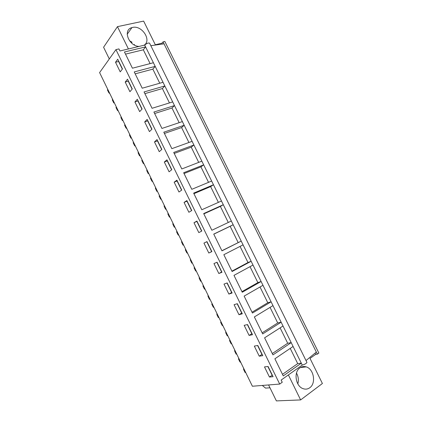 <?xml version="1.0" encoding="UTF-8"?>
<svg xmlns="http://www.w3.org/2000/svg" width="422" height="422" viewBox="0 0 422 422"><rect width="100%" height="100%" fill="white"/><g stroke="black" fill="none" stroke-linecap="round" stroke-linejoin="round"><path stroke-width="0.63" d="M279.691 384.067L252.393 386.236L99.597 72.595L115.945 49.611L118.93 48.905L119.948 50.978L144.709 45.08L145.601 46.895L124.458 51.975L132.418 68.206L153.408 62.751L155.196 66.386L134.243 71.93L142.225 88.214L163.029 82.295L164.828 85.946L144.055 91.949L152.068 108.296L172.688 101.908L174.486 105.574L153.909 112.041L161.948 128.446L182.373 121.589L184.182 125.265L163.794 132.207L171.859 148.665L192.1 141.338L193.914 145.026L173.711 152.442L181.808 168.958L201.853 161.157L203.673 164.86L183.665 172.751L191.794 189.325L211.644 181.043L213.474 184.757L193.656 193.128L201.811 209.76L221.466 200.999L223.301 204.723L203.684 213.579L211.865 230.27L231.325 221.022L233.166 224.762L213.743 234.105L221.956 250.858L241.22 241.115L243.067 244.865L223.839 254.698L232.084 271.51L251.148 261.281L253 265.048L233.978 275.371L242.249 292.246L261.107 281.516L262.969 285.293L244.143 296.112L252.446 313.05L271.103 301.82L272.971 305.612L254.35 316.933L262.684 333.929L281.136 322.197L283.009 326L264.594 337.827L272.955 354.881L291.201 342.643L293.084 346.462L274.875 358.795L283.267 375.912L301.308 363.168L302.247 365.083L281.157 380.058L282.234 382.253L279.691 384.067L115.945 49.611M109.303 58.948L103.585 47.243L117.464 26.644L128.415 48.963M150.833 45.703L164.031 43.825L163.071 41.883L164.844 41.456L318.853 353.061L317.344 354.132L315.719 354.353L310.017 358.394L322.403 383.498L300.633 399.924L276.384 400.9L268.587 384.948M120.217 71.867L122.475 68.928L117.733 59.238L115.517 62.25L120.217 71.867M213.959 263.56L218.828 273.514L221.977 272.269L217.061 262.226L213.959 263.56M211.865 251.607L206.97 241.606L203.958 243.109L208.811 253.031L211.865 251.607M234.068 304.679L238.968 314.707L242.302 313.81L237.354 303.698L234.068 304.679M232.121 293.005L227.189 282.925L223.992 284.08L228.882 294.076L232.121 293.005M147.162 119.384L144.688 121.905L149.441 131.617L151.957 129.179L147.162 119.384M159.247 151.677L161.853 149.404L157.042 139.577L154.478 141.929L159.247 151.677M127.507 79.215L125.207 82.068L129.923 91.711L132.265 88.942L127.507 79.215M137.319 99.265L134.929 101.95L139.666 111.63L142.093 109.024L137.319 99.265M188.882 212.277L191.757 210.509L186.893 200.577L184.061 202.423L188.882 212.277M196.916 221.054L193.993 222.732L198.825 232.617L201.79 231.024L196.916 221.054M169.09 171.807L171.786 169.702L166.959 159.838L164.306 162.022L169.09 171.807M176.908 180.168L174.165 182.188L178.965 192.005L181.75 190.069L176.908 180.168M254.318 346.093L259.256 356.189L262.779 355.651L257.795 345.465L254.318 346.093M252.52 334.693L247.556 324.544L244.174 325.346L249.096 335.411L252.52 334.693M268.07 366.465L264.494 366.908L269.452 377.041L273.071 376.688L268.07 366.465M162.454 44.052L162.016 43.165L155.322 44.774L143.644 21.1L117.464 26.644M139.096 46.42C128.742 46.198 122.544 29.809 131.933 27.604L132.519 27.451C141.961 24.914 152.052 40.554 144.013 45.249M109.182 92.265L108.818 92.756L107.441 89.928L107.805 89.438M108.818 92.756L109.847 93.626M112.437 98.948L112.405 100.125L112.79 99.666M112.405 100.125L113.787 102.957L114.167 102.499M300.633 399.924L288.374 374.931M238.905 358.547L238.435 358.848L239.005 358.758M238.435 358.848L239.875 361.812L240.45 361.717M239.875 361.812L240.867 362.572M243.584 368.148L243.636 369.53L244.227 369.472M243.636 369.53L245.082 372.494L245.673 372.441M114.315 102.799L113.787 102.957M118.392 111.171L117.369 110.306L115.987 107.473L116.361 107.009M122.744 120.106L122.348 120.539L122.876 120.375M126.964 128.768L125.941 127.913L124.559 125.07L124.949 124.627M131.347 137.767L130.941 138.173L131.464 137.999M135.562 146.423L134.544 145.574L133.157 142.72L133.558 142.304M139.983 155.486L139.561 155.866L140.072 155.681M144.192 164.126L143.174 163.288L141.781 160.423L142.198 160.033M148.639 173.257L148.201 173.611L148.713 173.416M152.843 181.887L151.83 181.054L150.432 178.184L150.86 177.82M157.322 191.082L156.873 191.409L157.38 191.203M161.52 199.706L160.508 198.878L159.11 195.998L159.553 195.66M166.036 208.964L165.572 209.265L166.073 209.048M170.23 217.578L169.217 216.755L167.814 213.87L168.272 213.558M174.771 226.904L174.297 227.178L174.798 226.952M178.965 235.508L177.957 234.69L176.544 231.794L177.018 231.509M183.538 244.897L183.048 245.145L183.544 244.908M187.721 253.49L186.719 252.683L185.305 249.777L185.791 249.518M192.332 262.948L191.825 263.17L190.406 260.258L190.913 260.036M194.579 267.564L194.088 267.812L194.589 267.58M201.152 281.052L200.635 281.247L199.21 278.325L199.727 278.135M203.388 285.647L202.903 285.905L203.42 285.705M210.003 299.214L209.465 299.383L208.041 296.455L208.573 296.286M212.229 303.787L211.744 304.056L212.271 303.882M218.876 317.434L218.327 317.576L216.897 314.638L217.446 314.495M221.091 321.981L220.611 322.266L221.154 322.113M227.78 335.712L227.221 335.822L225.781 332.879L226.345 332.763M229.985 340.237L229.51 340.528L230.069 340.406M236.71 354.047L236.135 354.132L234.695 351.173L235.27 351.088M315.719 354.353L315.097 353.093M309.78 387.734C307.77 389.179 305.575 389.501 303.191 388.699C295.579 386.431 293.422 371.914 299.984 367.826C301.894 366.518 303.967 366.201 306.187 366.882C313.799 368.881 316.352 383.324 309.78 387.734M115.517 62.25L118.608 61.48L122.338 69.108M218.828 273.514L221.629 272.026L216.876 262.31M208.811 253.031L211.823 251.528M203.958 243.109L206.806 241.727L211.644 251.612M238.968 314.707L241.716 313.071L237.159 303.756M228.882 294.076L231.852 292.451M226.999 282.993L231.657 292.515M144.688 121.905L147.848 120.782M147.7 120.935L151.804 129.327M154.478 141.929L157.464 140.89L161.7 149.541M125.207 82.068L128.409 81.061M128.272 81.23L132.128 89.111M134.929 101.95L138.115 100.89M137.968 101.048L141.95 109.182M184.061 202.423L186.967 201.178L191.583 210.615M193.993 222.732L197.042 221.318M196.868 221.418L201.616 231.119M164.306 162.022L167.265 160.919L171.622 169.823M174.165 182.188L177.261 180.89M177.098 181.012L181.587 190.185M259.256 356.189L261.946 354.411L257.584 345.502M249.096 335.411L252.018 333.665M247.355 324.592L251.813 333.707M269.452 377.041L272.327 375.169M267.854 366.491L272.111 375.195M144.709 45.08C146.55 43.434 148.175 42.786 149.573 43.139L149.652 43.297M302.247 365.083C304.668 364.45 306.235 363.574 306.942 362.456L306.884 362.34M283.009 326L291.201 342.643L287.698 343.25L272.296 353.541M272.971 305.612L281.136 322.197L277.718 322.962L262.146 332.831M262.969 285.293L271.103 301.82L267.77 302.748L252.029 312.201M253 265.048L261.107 281.516L257.858 282.603L241.948 291.639M243.067 244.865L251.148 261.281L247.983 262.526L231.905 271.151M238.14 242.523L230.159 226.292L233.166 224.762L241.22 241.115L221.898 250.731M230.159 226.292L213.78 234.173M231.325 221.022L223.301 204.723L220.374 206.416L203.831 213.885M221.466 200.999L213.474 184.757L210.625 186.603L193.925 193.672M211.644 181.043L203.673 164.86L200.914 166.854L184.05 173.526M201.853 161.157L193.914 145.026L191.235 147.178L174.207 153.45M192.1 141.338L184.182 125.265L181.587 127.571L164.401 133.447M182.373 121.589L174.486 105.574L171.97 108.027L154.626 113.513M172.688 101.908L164.828 85.946L162.386 88.551L144.888 93.647M163.029 82.295L155.196 66.386L152.838 69.139L135.182 73.85M153.408 62.751L145.601 46.895L143.322 49.796L125.513 54.121M317.344 354.132L316.331 352.08L306.003 360.552M293.084 346.462L301.308 363.168L297.71 363.606L282.487 374.325M163.071 41.883L162.016 43.165M229.51 340.528L230.95 343.482L231.942 344.252M234.648 349.812L234.695 351.173M220.611 322.266L222.046 325.204L223.043 325.984M225.738 331.523L225.781 332.879M211.744 304.056L213.173 306.989L214.17 307.775M216.861 313.298L216.897 314.638M202.903 285.905L204.327 288.833L205.329 289.624M208.009 295.131L208.041 296.455M194.088 267.812L195.507 270.729L196.51 271.525M199.184 277.017L199.21 278.325M190.391 258.96L190.406 260.258M181.624 240.962L181.634 242.244L183.048 245.145M172.878 223.016L172.888 224.282L174.297 227.178M164.163 205.129L164.163 206.384L165.572 209.265M155.475 187.294L155.47 188.534L156.873 191.409M146.814 169.517L146.809 170.741L148.201 173.611M138.184 151.793L138.168 153.007L139.561 155.866M129.575 134.127L129.554 135.325L130.941 138.173M120.993 116.509L120.966 117.696L122.348 120.539M117.369 110.306L117.743 109.841M120.966 117.696L121.362 117.269M125.941 127.913L126.331 127.47M129.554 135.325L129.96 134.919M134.544 145.574L134.95 145.157M138.168 153.007L138.59 152.627M143.174 163.288L143.591 162.897M146.809 170.741L147.241 170.388M151.83 181.054L152.258 180.69M155.47 188.534L155.924 188.207M160.508 198.878L160.956 198.54M164.163 206.384L164.627 206.084M169.217 216.755L169.676 216.444M172.888 224.282L173.363 224.008M177.957 234.69L178.427 234.405M181.634 242.244L182.125 241.996M186.719 252.683L187.204 252.425M195.507 270.729L196.008 270.497M204.327 288.833L204.844 288.627M213.173 306.989L213.701 306.815M222.046 325.204L222.589 325.056M230.95 343.482L231.504 343.36M150.116 63.606L143.322 49.796M159.769 83.224L152.838 69.139M169.454 102.91L162.386 88.551M179.171 122.665L171.97 108.027M188.924 142.488L181.587 127.571M198.709 162.38L191.235 147.178M208.531 182.341L200.914 166.854M218.385 202.37L210.625 186.603M228.276 222.473L220.374 206.416M247.983 262.526L240.055 246.411M257.858 282.603L250.019 266.662M267.77 302.748L260.015 286.992M277.718 322.962L270.054 307.385M287.698 343.25L280.124 327.857M297.71 363.606L290.231 348.398M164.031 43.825L316.331 352.08M131.442 42.933L132.002 42.179L129.549 40.823M134.122 44.869L134.507 44.437M131.374 42.87L132.002 42.179M297.816 383.856C298.845 380.122 298.396 376.529 296.481 373.09M262.31 385.45L265.554 388.108L269.278 387.844M306.942 362.456L149.573 43.139M127.191 34.261L131.933 27.604M306.187 366.882L300.427 367.536M265.549 388.113L269.98 387.792"/></g></svg>
